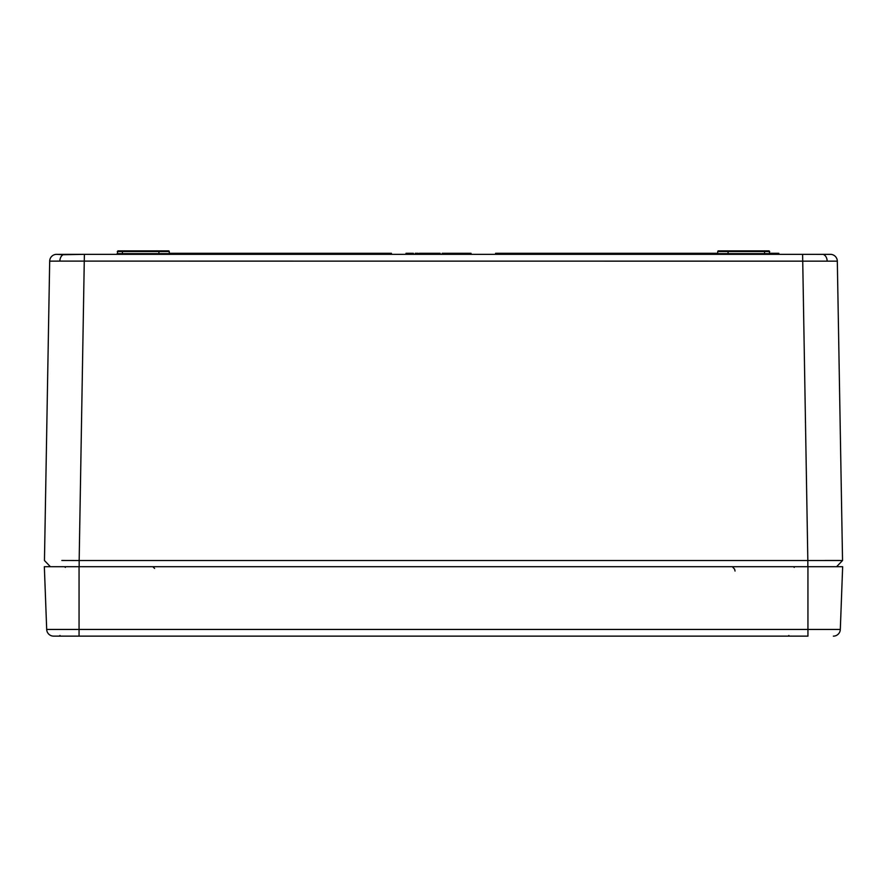 <?xml version="1.0" encoding="UTF-8"?>
<svg xmlns="http://www.w3.org/2000/svg" width="887" height="887" viewBox="0 0 887 887"><rect width="100%" height="100%" fill="white"/><g stroke="black" fill="none" stroke-linecap="round" stroke-linejoin="round"><path stroke-width="1.33" d="M59.307 636.134L79.054 636.134L53.63 636.134L59.307 636.134L59.994 635.469M807.946 566.715L842.65 566.715L840.311 629.448L807.946 629.448L807.946 636.134L79.054 636.134L79.054 566.715L44.35 566.715L46.689 629.448L807.946 629.448L807.946 566.715L79.054 566.715M53.63 636.134A6.941 6.941 0 0 1 46.689 629.448A6.941 6.941 0 0 0 53.63 636.134M840.311 629.448A6.941 6.941 0 0 1 833.37 636.134A6.941 6.941 0 0 0 840.311 629.448M122.439 250.866L122.439 251.553L117.284 251.553L117.982 250.866L168.563 250.866A0.699 0.699 0 0 1 169.251 251.553L169.284 253.66A0.699 0.699 0 0 0 169.982 254.336A0.699 0.699 0 0 1 169.284 253.66L158.906 253.66L158.939 251.553A0.699 0.699 0 0 1 159.627 250.866L159.627 250.866M764.561 250.866L769.018 250.866L764.561 250.866L769.018 250.866L769.716 251.553L764.561 251.553L764.561 250.866L727.373 250.866A0.699 0.699 0 0 1 728.061 251.553L728.094 253.66A0.699 0.699 0 0 0 728.792 254.336L728.094 253.66L769.75 253.66L770.448 254.336M56.502 254.369L84.387 254.336L63.11 254.735A6.941 4.912 90 0 0 59.85 261.111L49.683 261.155A6.941 6.941 0 0 1 56.624 254.336M830.498 254.369L802.613 254.336L830.376 254.336A6.941 6.941 0 0 1 837.317 261.155L59.85 261.111M61.813 560.473L79.165 560.517L84.387 254.336L802.613 254.336L807.835 560.517L842.539 560.517L836.596 566.715L842.539 560.517L837.317 261.155M429.973 254.336L426.747 254.336M471.075 254.336L471.052 253.294L469.877 253.294L469.855 254.336L464.544 254.336L464.356 253.294L464.378 254.336M449.897 254.336L449.875 253.294L448.689 253.294L448.678 254.336L446.383 254.336L446.383 253.294L443.267 253.294M440.24 254.336L440.218 253.294L440.085 254.336L439.065 254.336M423.276 254.336L419.207 254.336L419.229 253.294L423.276 253.294L423.276 254.336M452.148 254.336L449.265 254.336M448.179 254.336L446.072 254.336M443.178 253.294L443.367 254.336L443.178 253.294L442.125 253.294L442.103 254.336M712.15 566.715L711.529 566.715M717.062 566.715L716.108 566.715M174.85 566.715L175.471 566.715M56.713 254.336L63.11 254.735M44.461 560.517L50.404 566.715L44.461 560.517L49.683 261.155M79.165 566.715L79.165 560.517L807.835 560.517L807.835 566.715M840.033 560.484L834.966 560.473M834.711 560.473L825.187 560.473M764.561 254.336L764.561 251.553L717.749 251.553A0.699 0.699 0 0 1 718.437 250.866A0.699 0.699 0 0 0 717.749 251.553A0.699 0.699 0 0 1 718.437 250.866L727.373 250.866M717.749 251.553A0.699 0.699 0 0 1 718.437 250.866A0.699 0.699 0 0 0 717.749 251.553A0.699 0.699 0 0 1 718.437 250.866A0.699 0.699 0 0 0 717.749 251.553L717.716 253.66A0.699 0.699 0 0 1 717.018 254.336A0.699 0.699 0 0 0 717.716 253.66L728.094 253.66M778.875 254.336L778.853 253.294L775.426 253.294L775.449 254.336L775.426 253.294L769.739 253.294M772.156 253.294L771.59 253.294M463.923 253.294L461.794 253.294L461.794 254.336M461.794 253.294L461.085 253.294L461.107 254.336L461.085 253.294L456.949 253.294L456.949 254.336M469.988 254.336L469.999 253.294L467.881 253.294M453.146 253.294L449.254 253.294M440.063 253.294L436.781 253.294L436.814 254.336M429.962 253.294L426.747 253.294M428.122 254.336L427.445 253.294L423.276 253.294M418.121 254.336L418.099 253.294L415.194 253.294L415.16 254.336M464.356 253.294L463.302 253.294L463.291 254.336M469.877 253.294L467.56 253.294L467.56 254.336M467.56 253.294L464.522 253.294M460.198 253.294L452.093 253.294L452.071 254.336M448.689 253.294L446.383 253.294M448.822 253.294L448.8 254.336M438.078 253.294L438.056 254.336M439.608 254.336L439.597 253.294L438.544 253.294L438.522 254.336M436.781 253.294L429.352 253.294L429.33 254.336M429.508 253.294L429.485 254.336M430.417 253.294L430.428 254.336M423.31 253.294L420.283 253.294M426.37 254.336L425.738 254.336M415.493 253.294L415.471 254.336M416.491 253.294L416.491 254.336M417.478 253.294L417.5 254.336M413.453 254.336L413.42 253.294L405.991 253.294L405.969 254.336M406.146 253.294L406.124 254.336M407.055 253.294L407.066 254.336M717.716 253.294L495.578 253.294L495.567 254.336M169.284 253.294L391.422 253.294L391.433 254.336M169.251 251.553A0.699 0.699 0 0 0 168.563 250.866A0.699 0.699 0 0 1 169.251 251.553A0.699 0.699 0 0 0 168.563 250.866A0.699 0.699 0 0 1 169.251 251.553A0.699 0.699 0 0 0 168.563 250.866A0.699 0.699 0 0 1 169.251 251.553L122.439 251.553L122.439 253.66L158.906 253.66A0.699 0.699 0 0 1 158.208 254.336L158.906 253.66M823.89 254.735A6.941 4.912 90 0 1 827.15 261.111M117.284 251.553L117.982 250.866L117.25 253.66L122.439 253.66L122.439 254.336M771.224 253.294L771.224 254.336M717.018 254.336A0.699 0.699 0 0 0 717.716 253.66A0.699 0.699 0 0 1 717.018 254.336M169.982 254.336A0.699 0.699 0 0 1 169.284 253.66M794.242 567.403L793.543 566.715M65.361 567.403L64.662 566.715M788.876 635.469L788.188 636.134M735.046 571.051L734.602 569.144L732.862 567.292L734.159 566.715M154.582 568.423L152.841 566.715M769.018 250.866L769.75 253.66M117.25 253.66L116.552 254.336L117.25 253.66"/></g></svg>
